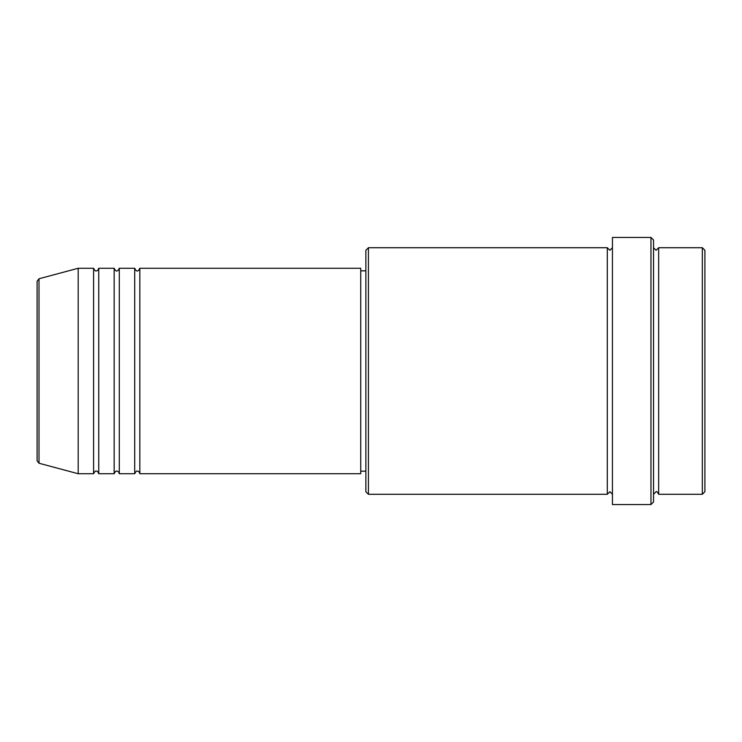 <?xml version="1.0" encoding="UTF-8"?>
<svg xmlns="http://www.w3.org/2000/svg" width="742" height="742" viewBox="0 0 742 742"><rect width="100%" height="100%" fill="white"/><g stroke="black" fill="none" stroke-linecap="round" stroke-linejoin="round"><path stroke-width="1.11" d="M37.1 371L37.1 460.754L37.1 281.246L39.001 278.76L39.001 463.24L37.1 460.754M139.839 268.261L139.839 473.739L360.723 473.739L360.723 268.261L139.839 268.261C138.717 270.505 137.864 271.368 137.27 270.83C136.732 271.387 135.879 270.533 134.701 268.261L134.701 473.739L119.295 473.739L119.295 268.261L134.701 268.261M114.157 268.261L114.157 473.739L98.742 473.739L98.742 268.261L114.157 268.261C115.325 270.533 116.188 271.387 116.726 270.83C117.319 271.368 118.173 270.505 119.295 268.261M93.603 268.261L93.603 473.739L78.198 473.739L78.198 268.261L93.603 268.261C94.781 270.533 95.635 271.387 96.172 270.83C97.137 271.155 97.99 270.301 98.742 268.261M702.331 247.717L704.9 250.286L704.9 491.714L702.331 494.283L702.331 247.717L658.664 247.717L658.664 494.283L702.331 494.283M368.431 494.283L365.862 491.714L365.862 250.286L368.431 247.717L368.431 494.283L607.299 494.283L607.299 247.717L609.868 250.286L612.438 247.717M650.966 237.44L653.535 240.009L653.535 501.991L650.966 504.56L650.966 237.44L612.438 237.44L612.438 504.56L650.966 504.56M653.535 247.717L656.095 250.286L658.664 247.717M360.723 471.17L365.862 471.17M39.001 463.24L78.198 473.739M39.001 278.76L78.198 268.261M368.431 247.717L607.299 247.717M360.723 270.83L365.862 270.83M607.299 494.283L609.868 491.714L612.438 494.283M658.664 494.283C657.495 492.011 656.633 491.158 656.095 491.714L653.535 494.283M98.742 473.739C97.99 471.699 97.137 470.845 96.172 471.17C95.635 470.613 94.781 471.467 93.603 473.739M119.295 473.739C118.739 471.838 117.885 470.975 116.726 471.17C116.188 470.613 115.325 471.467 114.157 473.739M139.839 473.739C139.292 471.838 138.429 470.975 137.27 471.17C136.732 470.613 135.879 471.467 134.701 473.739"/></g></svg>
